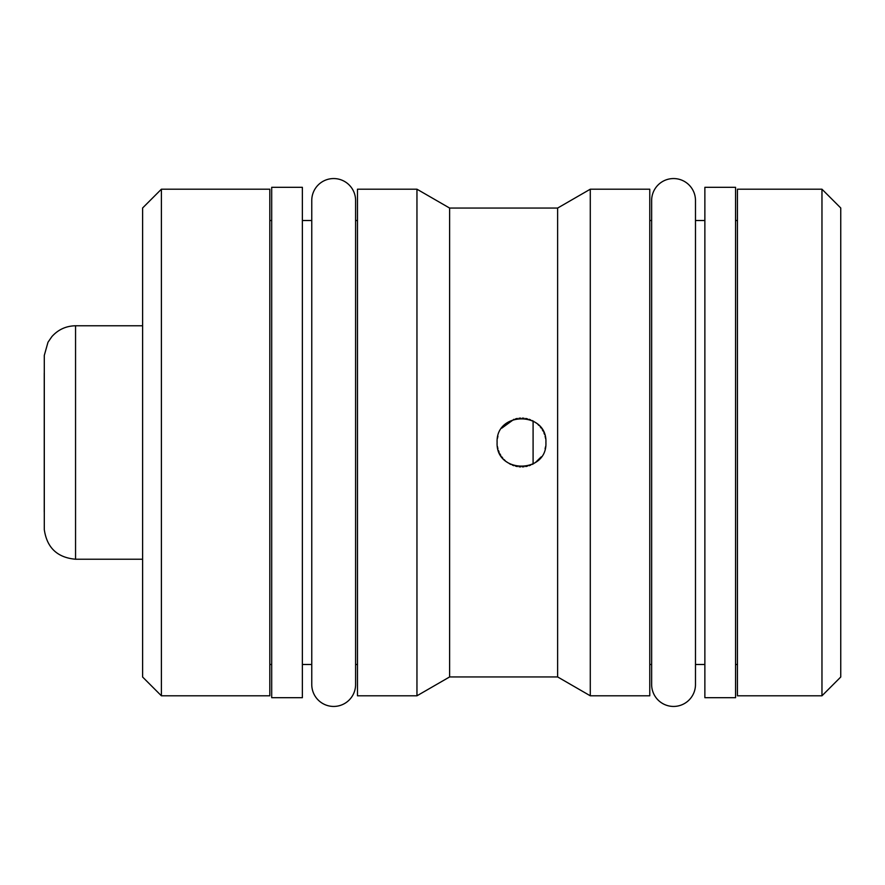 <?xml version="1.0" encoding="UTF-8"?>
<svg xmlns="http://www.w3.org/2000/svg" width="885" height="885" viewBox="0 0 885 885"><rect width="100%" height="100%" fill="white"/><g stroke="black" fill="none" stroke-linecap="round" stroke-linejoin="round"><path stroke-width="1.33" d="M821.966 695.798L840.75 677.014L840.75 207.986L821.966 189.202L737.437 189.202L737.437 695.798L821.966 695.798L821.966 189.202M840.75 638.24L840.75 246.76M735.557 187.321L735.557 697.679L704.869 697.679L704.869 187.321L735.557 187.321M695.477 200.475A21.915 21.915 0 0 0 673.562 178.56A21.915 21.915 0 0 0 651.648 200.475L651.648 684.525A21.915 21.915 0 0 0 673.562 706.44A21.915 21.915 0 0 0 695.477 684.525L695.477 200.475M557.627 208.064L557.627 676.936L590.284 695.798L649.767 695.798L649.767 189.202L590.284 189.202L557.627 208.064L449.624 208.064L416.957 189.202L357.474 189.202L357.474 695.798L416.957 695.798L416.957 189.202M590.284 695.798L590.284 189.202M545.912 442.5C547.417 473.984 495.6 473.984 497.104 442.5C495.6 411.016 547.417 411.016 545.912 442.5M557.627 676.936L449.624 676.936L449.624 208.064M545.547 446.704L545.094 448.772M541.266 456.826L535.259 462.667M533.699 463.64L532.195 464.437M530.646 465.134L528.998 465.731M527.371 466.185L525.723 466.539M524.031 466.771L522.382 466.893M520.668 466.893L519.03 466.782M517.338 466.55L515.623 466.185M513.997 465.72L512.36 465.123M510.833 464.448L509.306 463.629M507.835 462.711L506.474 461.716M505.191 460.642L503.996 459.503M502.835 458.209L501.729 456.804M500.788 455.388L499.881 453.817M499.162 452.312L498.454 450.498M497.923 448.772L497.425 446.449M497.47 438.296L497.934 436.205M501.751 428.174L514.019 419.269M515.645 418.815L517.327 418.45M518.997 418.229L520.634 418.107M522.349 418.107L523.997 418.218M525.69 418.45L527.394 418.815M529.02 419.28L530.602 419.855M532.195 420.552L533.721 421.371M535.171 422.278L536.52 423.251M537.837 424.358L539.02 425.508M540.193 426.791L541.277 428.185M542.24 429.623L543.136 431.183M543.855 432.688L544.54 434.413M545.094 436.228L545.591 438.551M449.624 676.936L416.957 695.798M302.371 187.321L302.371 697.679L271.695 697.679L271.695 187.321L302.371 187.321M311.763 684.525A21.915 21.915 0 0 0 333.678 706.44A21.915 21.915 0 0 0 355.593 684.525L355.593 200.475A21.915 21.915 0 0 0 333.678 178.56A21.915 21.915 0 0 0 311.763 200.475L311.763 684.525M161.391 695.798L269.814 695.798L269.814 189.202L161.391 189.202L161.391 695.798L142.607 677.014L142.607 207.986L161.391 189.202M142.607 325.16L142.607 559.84M533.091 463.983L533.091 421.017M75.557 325.769L75.557 559.231C57.326 557.605 46.905 547.726 44.294 529.606L44.294 355.394L47.989 342.241L51.894 336.588C58.222 329.552 66.109 325.957 75.557 325.769L142.607 325.769M44.294 511.928A9.392 9.392 0 0 0 44.25 511.917L44.25 373.083A9.392 9.392 0 0 0 44.294 373.072M737.437 220.509L735.557 220.509M704.869 220.509L695.477 220.509M651.648 220.509L649.767 220.509M737.437 664.491L735.557 664.491M704.869 664.491L695.477 664.491M651.648 664.491L649.767 664.491M311.763 220.509L302.371 220.509M357.474 220.509L355.593 220.509L355.593 200.475M271.695 220.509L269.814 220.509M311.763 664.491L302.371 664.491M357.474 664.491L355.593 664.491L355.593 684.525M271.695 664.491L269.814 664.491M75.557 559.231L142.607 559.231"/></g></svg>
